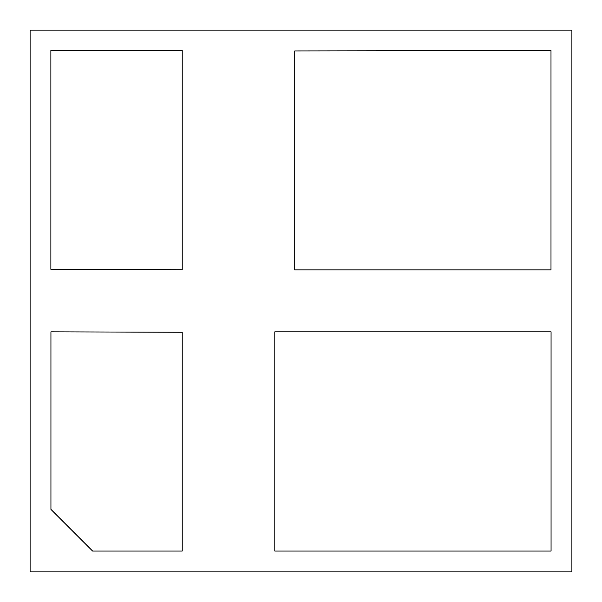 <?xml version="1.0" encoding="UTF-8"?>
<svg xmlns="http://www.w3.org/2000/svg" width="602" height="602" viewBox="0 0 602 602"><rect width="100%" height="100%" fill="white"/><g stroke="black" fill="none" stroke-linecap="round" stroke-linejoin="round"><path stroke-width="0.9" d="M30.1 30.1L30.1 571.9L571.9 571.9L571.9 30.1L30.1 30.1M182.218 269.741L182.218 50.515L50.877 50.515L50.877 269.32L182.218 269.741M550.996 269.907L550.996 50.515L294.747 50.937L294.747 269.907L550.996 269.907M551.063 331.837L274.805 331.837L274.805 551.063L551.063 551.063L551.063 331.837M50.937 331.837L50.937 509.382L92.618 551.063L182.218 551.063L182.218 332.259L50.937 331.837"/></g></svg>
